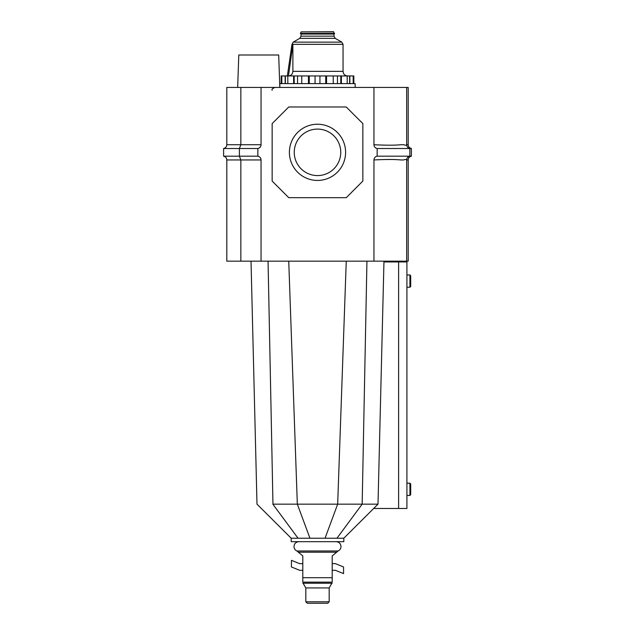 <?xml version="1.0" encoding="UTF-8"?>
<svg xmlns="http://www.w3.org/2000/svg" width="635" height="635" viewBox="0 0 635 635"><rect width="100%" height="100%" fill="white"/><g stroke="black" fill="none" stroke-linecap="round" stroke-linejoin="round"><path stroke-width="0.95" d="M410.694 286.456L409.932 287.226L406.916 287.226L406.916 274.963L409.932 274.963L410.694 275.733L410.694 286.456M410.694 494.673L409.932 495.443L406.916 495.443L406.916 483.179L409.932 483.179L410.694 483.941L410.694 494.673M346.258 261.168L337.669 504.158L378.008 504.158L343.813 538.226L343.813 541.679L291.187 541.679L291.187 538.226L318.048 538.226M378.008 504.158L383.953 261.938L406.916 261.938L406.916 508.468L373.674 508.468M288.742 261.168L297.331 504.158L337.669 504.158L325.041 538.226L309.959 538.226L297.331 504.158L272.836 504.158L298.053 538.226M272.963 504.158L268.057 261.168M343.813 538.226L325.041 538.226M409.932 287.226L409.932 274.963M409.932 495.443L409.932 483.179M336.153 541.679C339.114 541.988 340.733 543.6 341.003 546.537C340.916 548.584 339.947 550.061 338.114 550.974L296.886 550.974L302.808 555.942L302.808 582.128C302.808 583.613 302.808 583.613 302.808 582.128L332.192 582.128C332.192 583.613 332.192 583.613 332.192 582.128L332.192 555.942L336.661 552.196L298.339 552.196M317.5 601.797L305.824 601.797L307.284 603.25L327.716 603.25L329.176 601.797L317.5 601.797M302.808 570.293L299.617 570.293L291.441 566.976L291.441 560.332L299.617 563.65L302.808 563.65M332.192 563.65L335.383 563.65L343.559 566.976L343.559 573.611L335.383 570.293L332.192 570.293M237.665 87.447L238.792 54.999L278.694 54.999L279.821 87.447L279.821 83.614L355.179 83.614L355.179 87.447M345.599 152.336A28.099 28.099 0 0 0 317.5 124.23A28.099 28.099 0 0 0 289.401 152.336A28.099 28.099 0 0 0 317.5 180.435A28.099 28.099 0 0 0 345.599 152.336M294.251 152.336A23.249 23.249 0 0 1 317.5 129.088A23.249 23.249 0 0 1 340.749 152.336A23.249 23.249 0 0 1 317.5 175.585A23.249 23.249 0 0 1 294.251 152.336M373.959 87.447L406.662 87.447L406.662 144.724C406.821 146.748 407.884 148.011 409.853 148.503L409.853 156.17C407.884 156.662 406.821 157.924 406.662 159.949C406.654 159.274 405.662 159.274 403.669 159.949L400.653 159.949C394.978 159.329 386.08 159.329 373.959 159.949A3.834 3.834 0 0 1 377.15 156.17L377.15 148.503A3.834 3.834 0 0 1 373.959 144.724L373.959 87.447L226.806 87.447L226.806 144.724C226.647 146.748 225.584 148.011 223.615 148.503L223.615 156.17C225.584 156.662 226.647 157.924 226.806 159.949L226.806 261.168L261.041 261.168L261.041 159.949A3.834 3.834 0 0 0 257.85 156.17C259.818 156.662 260.882 157.924 261.041 159.949L240.855 159.949L240.855 261.168M408.194 159.949L408.194 261.168L406.662 261.168L406.662 159.949L408.194 159.949C408.353 157.924 409.416 156.662 411.385 156.17L411.385 148.503C409.416 148.011 408.353 146.748 408.194 144.724L408.194 87.447L406.662 87.447M373.959 159.949L373.959 261.168L406.662 261.168M362.847 123.595L362.847 181.078L346.242 197.683L288.758 197.683L272.153 181.078L272.153 123.595L288.758 106.99L346.242 106.99L362.847 123.595M240.855 87.447L240.855 144.724L261.041 144.724L261.041 87.447M226.806 144.724L240.855 144.724L239.395 148.503L257.85 148.503C259.818 148.011 260.882 146.748 261.041 144.724A3.834 3.834 0 0 1 257.85 148.503L257.85 156.17L239.395 156.17L240.855 159.949L226.806 159.949M261.041 261.168L373.959 261.168M408.194 144.724L406.662 144.724C406.654 145.399 405.662 145.399 403.669 144.724L400.653 144.724C394.986 145.344 386.088 145.344 373.959 144.724M377.15 156.17L411.385 156.17M377.15 148.503L411.385 148.503M223.615 148.503L239.395 148.503L239.395 156.17L223.615 156.17M343.051 44.339L292.894 44.339L288.465 75.946L287.353 75.946L291.949 44.339L292.894 44.339L292.894 71.35C292.632 74.144 291.155 75.676 288.465 75.946L347.647 75.946C344.853 75.676 343.321 74.136 343.051 71.35L343.051 44.339L341.773 42.124L335.256 38.362L299.744 38.362L293.227 42.124L291.949 44.339M334.653 33.409L300.347 33.409L334.431 33.79L333.542 31.75L301.236 31.877L333.764 31.877M349.623 83.614L349.623 75.946L281.162 75.946L281.162 83.614M353.838 83.614L353.838 75.946L349.623 75.946M285.377 83.614L285.377 75.946M366.943 261.168L362.164 504.158L336.947 538.226M398.613 261.938L398.613 508.468M332.192 577.699L302.808 577.699M332.192 583.232L302.808 583.232M331.732 583.494L329.176 587.923L305.824 587.923L305.824 601.797M293.227 42.124L341.773 42.124M333.978 36.147L333.978 34.052L301.022 34.052L301.022 36.147L333.978 36.147L335.256 38.362M292.894 71.35L343.051 71.35M341.392 83.614L341.392 75.946M340.805 83.614L340.805 75.946M347.186 83.614L347.186 75.946M349.845 83.614L349.845 75.946M353.187 83.614L353.187 75.946M281.813 83.614L281.813 75.946M285.155 83.614L285.155 75.946M287.814 83.614L287.814 75.946M293.608 83.614L293.608 75.946M294.195 83.614L294.195 75.946M297.545 83.614L297.545 75.946M301.768 83.614L301.768 75.946M308.459 83.614L308.459 75.946M309.269 83.614L309.269 75.946M315.063 83.614L315.063 75.946M319.937 83.614L319.937 75.946M325.731 83.614L325.731 75.946M326.541 83.614L326.541 75.946M333.232 83.614L333.232 75.946M337.455 83.614L337.455 75.946M383.977 261.168L383.953 261.938M251.023 261.168L256.992 504.158L291.187 538.226M296.886 550.974C295.053 550.061 294.084 548.584 293.997 546.537C294.267 543.6 295.886 541.988 298.847 541.679M329.176 587.923L329.176 601.797M303.268 583.494L305.824 587.923M338.114 550.974L336.661 552.196M300.347 33.409L301.236 31.877M301.022 36.147L299.744 38.362M288.465 75.946L347.647 75.946M272.153 90.226C271.478 89.479 272.407 88.551 274.939 87.447"/></g></svg>
